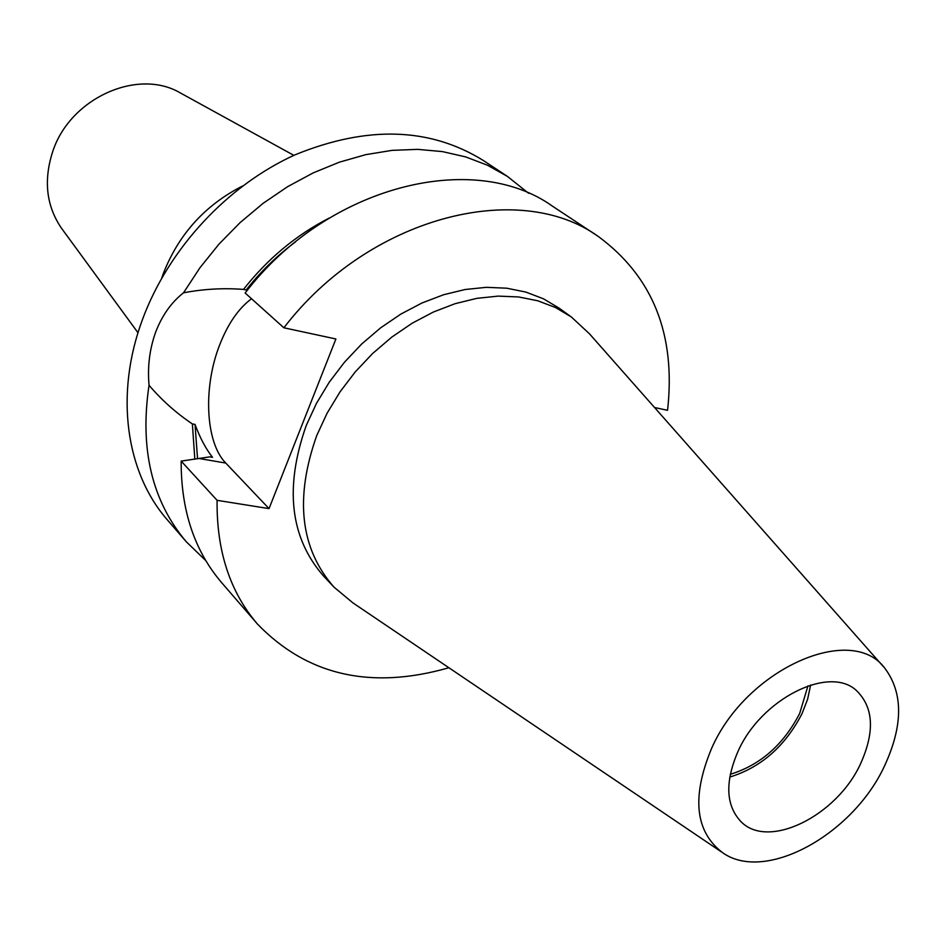 <?xml version="1.0" encoding="UTF-8"?>
<svg xmlns="http://www.w3.org/2000/svg" width="946" height="946" viewBox="0 0 946 946"><rect width="100%" height="100%" fill="white"/><g stroke="black" fill="none" stroke-linecap="round" stroke-linejoin="round"><path stroke-width="1.42" d="M181.431 93.536L180.225 92.874C137.643 67.769 69.744 98.301 52.621 151.857C43.433 180.556 46.354 205.968 61.407 228.116L62.223 229.228M242.519 186.031C205.223 205.01 178.865 234.064 163.445 273.217L161.801 277.899M295.436 241.94C277.012 255.657 260.588 271.679 246.173 289.996L243.512 289.405C223.362 287.88 203.366 289.015 183.524 292.799C171.38 302.318 162.073 315.456 155.617 332.223C149.586 349.133 147.399 366.823 149.042 385.27C161.66 400.099 176.098 412.976 192.369 423.926L195.018 424.411C200.032 437.927 205.873 448.912 212.531 457.332L209.776 456.859L181.171 461.104L217.095 500.328L269.031 508.617L335.901 338.975L283.883 327.789L245.144 293.012C327.115 185.653 473.473 149.456 552.618 206.275L598.191 236.394C518.349 178.912 368.597 217.095 283.883 327.789M251.53 298.747C238.451 308.455 227.773 323.993 219.496 345.361C202.952 387.612 205.471 442.586 225.775 463.067L269.031 508.617M730.253 774.313C760.241 765.089 783.359 744.833 799.642 713.532L807.967 685.862M737.975 751.467C724.802 782.129 725.807 805.531 741.002 821.672C768.389 850.016 836.879 815.83 860.553 763.789C875.015 731.589 873.607 707.135 856.307 690.426C828.98 664.872 760.962 699.035 737.975 751.467M729.744 777.08C760.951 767.466 785.014 746.37 801.96 713.792L807.6 699.283L810.639 684.999M883.588 666.895L589.393 333.725L571.325 316.969L559.263 308.242L543.489 298.818L525.87 292.078L506.725 288.199L486.374 287.324L465.196 289.5L443.603 294.738L422.022 302.968L400.879 314.072L380.635 327.836L361.691 344.001L344.45 362.247L329.267 382.184L316.449 403.41L306.244 425.487C284.297 487.698 290.138 537.967 323.757 576.28L333.973 587.111L352.905 602.874L721.171 851.743M571.325 316.969L555.503 307.533L537.825 300.793L518.597 296.949L498.152 296.11L476.867 298.345L455.144 303.666L433.434 312.003L412.16 323.225L391.774 337.119L372.689 353.437L355.306 371.825L339.992 391.928L327.044 413.307L316.744 435.538C294.525 498.175 300.272 548.704 333.973 587.111M884.415 766.189C903.075 725.925 903.324 693.43 885.172 668.68C852.074 622.22 746.027 668.787 711.427 748.794C691.325 797.478 695.239 832.244 723.158 853.091C765.953 882.748 852.914 834.301 884.415 766.189M528.613 193.303L507.387 176.382L483.643 160.69C430.075 127.32 367.249 125.345 295.164 154.777C227.572 185.286 168.66 248.68 142.609 319.18C114.336 394.742 125.995 473.012 167.714 520.276L186.327 541.81L205.838 560.671M507.387 176.382L487.521 165.254L465.751 156.93L442.373 151.585L417.694 149.362L392.046 150.367L365.818 154.636L339.401 162.168L313.209 172.881L287.655 186.658L263.165 203.295L240.154 222.558L218.975 244.127L200.008 267.671L183.524 292.799M217.095 500.328C216.48 550.69 229.949 591.96 257.525 624.135C307.261 675.503 371.045 690.036 448.889 667.746M654.549 407.513L667.557 410.316C676.012 334.624 652.894 276.658 598.191 236.394M181.171 461.104C180.958 510.391 194.498 550.962 221.79 582.807L257.525 624.135M195.018 424.411L197.56 458.857M329.208 218.065C296.122 235.046 267.564 258.826 243.512 289.405M192.369 423.926L194.841 459.224M149.042 385.27C139.559 448.972 151.987 501.155 186.327 541.81M199.571 458.585L225.775 463.067M180.225 92.874L293.875 155.369M61.407 228.116L138.01 332.767"/></g></svg>
